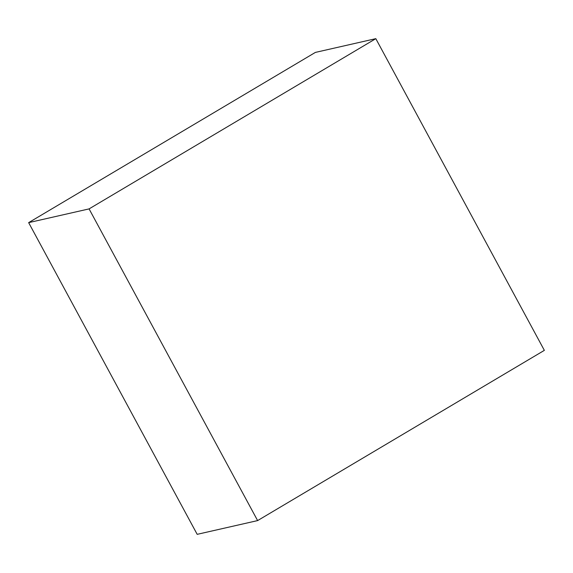 <?xml version="1.0" encoding="UTF-8"?>
<svg xmlns="http://www.w3.org/2000/svg" width="573" height="573" viewBox="0 0 573 573"><rect width="100%" height="100%" fill="white"/><g stroke="black" fill="none" stroke-linecap="round" stroke-linejoin="round"><path stroke-width="0.86" d="M375.816 38.663L544.35 350.361L257.614 520.592L89.08 208.894L375.816 38.663L315.386 52.408L28.65 222.639L89.08 208.894M28.65 222.639L197.184 534.337L257.614 520.592"/></g></svg>
